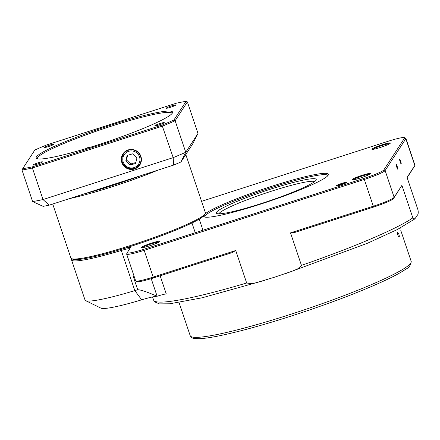 <?xml version="1.0" encoding="UTF-8"?>
<svg xmlns="http://www.w3.org/2000/svg" width="440" height="440" viewBox="0 0 440 440"><rect width="100%" height="100%" fill="white"/><g stroke="black" fill="none" stroke-linecap="round" stroke-linejoin="round"><path stroke-width="0.66" d="M400.186 161.904A2.492 0.319 -107.8 0 1 399.647 159.192A2.492 0.319 -107.8 0 1 400.708 161.464A2.492 0.319 -107.8 0 1 401.17 163.933A2.492 0.319 -107.8 0 1 400.186 161.904M396.764 167.162A2.492 0.319 -107.8 0 1 396.226 164.45A2.492 0.319 -107.8 0 1 397.287 166.727A2.492 0.319 -107.8 0 1 397.749 169.197A2.492 0.319 -107.8 0 1 396.764 167.162M389.697 143.693A9.125 0.929 -18.6 0 0 381.029 145.844A9.125 0.929 -18.6 0 0 372.829 149.375M371.949 149.111A9.73 0.99 161.4 0 1 381.882 144.864A9.73 0.99 161.4 0 1 390.341 143.165A9.73 0.99 161.4 0 1 381.452 147.092A9.73 0.99 161.4 0 1 371.993 149.336A9.73 0.99 161.4 0 1 371.949 149.111M159.33 241.951A9.125 0.929 -18.6 0 0 150.662 244.107A9.125 0.929 -18.6 0 0 142.456 247.632M141.576 247.368A9.73 0.99 161.4 0 1 151.514 243.122A9.73 0.99 161.4 0 1 159.973 241.423A9.73 0.99 161.4 0 1 151.085 245.355A9.73 0.99 161.4 0 1 141.625 247.594A9.73 0.99 161.4 0 1 141.576 247.368M369.892 174.157A9.125 0.929 -18.6 0 0 361.224 176.308A9.125 0.929 -18.6 0 0 353.023 179.834M352.143 179.575A9.73 0.99 161.4 0 1 362.076 175.323A9.73 0.99 161.4 0 1 370.535 173.624A9.73 0.99 161.4 0 1 361.647 177.556A9.73 0.99 161.4 0 1 352.187 179.801A9.73 0.99 161.4 0 1 352.143 179.575M205.018 215.963A64.878 6.617 -18.6 0 0 204.781 216.931A64.878 6.617 -18.6 0 0 204.864 217.096A64.878 6.617 -18.6 0 1 204.781 216.931A64.878 6.617 -18.6 0 1 248.292 195.553A64.878 6.617 -18.6 0 1 327.762 175.544A64.878 6.617 -18.6 0 0 268.103 188.656A64.878 6.617 -18.6 0 0 205.018 215.963M205.106 213.912A65.89 6.716 161.4 0 1 275.226 185.191A65.89 6.716 161.4 0 1 328.29 175.032A65.89 6.716 161.4 0 1 268.092 201.652A65.89 6.716 161.4 0 1 204.05 216.843A65.89 6.716 161.4 0 1 203.472 216.2M126.638 254.067L135.641 280.83A20.273 2.068 -18.6 0 0 135.812 280.995A20.273 2.068 -18.6 0 0 153.06 277.134L235.736 250.509L246.67 283.008L251.378 283.668L256.256 282.733L275.028 277.057L293.535 270.732L298.05 268.648L301.45 265.37A139.893 14.262 -18.6 0 0 412.847 217.855L414.75 218.966L416.389 216.761C416.977 214.792 418.853 215.567 418 209.93L407.066 177.436L414.838 165.473A20.273 2.068 -18.6 0 0 414.882 165.407A20.273 2.068 -18.6 0 0 414.915 165.171L405.906 138.408A20.273 2.068 161.4 0 1 405.834 138.716L385.127 170.561A20.273 2.068 161.4 0 1 364.188 179.493L144.051 250.371A20.273 2.068 161.4 0 1 126.638 254.067A20.273 2.068 161.4 0 1 126.671 253.831L127.309 252.566A19.261 1.964 -18.6 0 0 143.82 249.277L363.957 178.398A19.261 1.964 -18.6 0 0 383.851 169.912L404.558 138.067A19.261 1.964 -18.6 0 0 404.465 137.621A19.261 1.964 -18.6 0 0 388.08 141.29L201.559 201.344M141.663 299.822A58.795 5.995 161.4 0 1 100.92 308.138L85.63 300.647A70.961 7.233 -18.6 0 0 134.811 290.615A12.166 1.243 161.4 0 1 137.731 289.784C140.222 289.614 146.685 291.764 157.119 296.23L157.146 296.241A24.326 2.481 -18.6 0 0 141.663 299.822L134.811 290.615L121.297 250.47A70.961 7.233 161.4 0 1 71.533 259.919A70.961 7.233 161.4 0 1 71.649 259.1L71.819 258.759M71.533 259.919L85.041 300.064A70.961 7.233 -18.6 0 0 85.63 300.647M345.625 183.079A5.071 0.517 -18.6 0 0 341.314 184.245A5.071 0.517 -18.6 0 0 337.178 185.922M335.929 185.889A5.676 0.578 161.4 0 1 341.726 183.409A5.676 0.578 161.4 0 1 346.659 182.419A5.676 0.578 161.4 0 1 341.473 184.712A5.676 0.578 161.4 0 1 335.957 186.021A5.676 0.578 161.4 0 1 335.929 185.889M134.189 276.513L133.227 276.403L137.731 289.784M72.281 258.852A69.944 7.134 -18.6 0 0 121.226 249.326A13.178 1.342 161.4 0 1 130.449 247.726A13.178 1.342 161.4 0 1 130.422 247.77L127.347 252.5A19.261 1.964 -18.6 0 0 127.309 252.566M160.155 275.798L166.254 293.904A12.166 1.243 -18.6 0 0 157.146 296.241M401.913 185.361L393.498 198.583A19.261 1.964 161.4 0 1 373.604 207.07L295.108 232.342L290.516 232.87L373.192 206.25A20.273 2.068 -18.6 0 0 394.136 197.318L401.913 185.361L412.847 217.855M290.516 232.87L301.45 265.37M414.882 165.407L414.243 166.672A19.261 1.964 161.4 0 1 414.205 166.738L407.127 177.623M235.736 250.509L231.968 252.676L153.472 277.948A19.261 1.964 161.4 0 1 137.088 281.622L135.812 280.995M404.465 137.621L405.741 138.243A20.273 2.068 161.4 0 1 405.906 138.408M129.767 248.776A12.166 1.243 -18.6 0 0 121.297 250.47L121.226 249.326M133.227 276.403A12.166 1.243 161.4 0 1 134.079 276.183M400.813 230.566L401.698 233.167L400.813 230.566M398.871 234.256C399.361 235.835 399.443 236.77 399.118 237.066C397.837 235.719 397.348 234.13 397.65 232.304L398.871 234.256M314.606 181.605A50.688 5.17 -18.6 0 0 252.868 197.61A50.688 5.17 -18.6 0 0 218.928 213.807M251.664 195.679A52.712 5.373 161.4 0 1 316.145 180.037A52.712 5.373 161.4 0 1 267.988 201.333A52.712 5.373 161.4 0 1 216.75 213.488A52.712 5.373 161.4 0 1 251.664 195.679M205.277 213.565L204.639 214.83A69.944 7.134 161.4 0 1 132.253 245.883A69.944 7.134 161.4 0 1 72.754 259.215L71.478 258.594A70.961 7.233 -18.6 0 0 131.841 245.069A70.961 7.233 -18.6 0 0 205.277 213.565A70.961 7.233 -18.6 0 0 205.398 212.74L185.796 154.501A70.961 7.233 161.4 0 1 184.299 156.799M52.723 204.023L70.889 258.011A70.961 7.233 -18.6 0 0 71.478 258.594M109.797 185.647A8.107 0.825 161.4 0 1 100.617 189.222A8.107 0.825 161.4 0 1 95.106 190.377M157.938 170.148A70.961 7.233 161.4 0 1 112.222 186.769A70.961 7.233 161.4 0 1 69.625 198.583M84.249 193.875A69.944 7.134 -18.6 0 0 100.617 189.222A69.944 7.134 -18.6 0 0 140.932 175.621M49.632 145.139A4.983 0.506 161.4 0 1 53.911 144.232A4.983 0.506 161.4 0 1 49.352 146.305A4.983 0.506 161.4 0 1 44.462 147.411A4.983 0.506 161.4 0 1 49.632 145.139M171.452 105.919A4.983 0.506 161.4 0 1 175.731 105.006A4.983 0.506 161.4 0 1 171.171 107.08A4.983 0.506 161.4 0 1 166.281 108.185A4.983 0.506 161.4 0 1 171.452 105.919M159.995 123.541A4.983 0.506 161.4 0 1 164.274 122.628A4.983 0.506 161.4 0 1 159.715 124.702A4.983 0.506 161.4 0 1 154.825 125.813A4.983 0.506 161.4 0 1 159.995 123.541M38.175 162.762A4.983 0.506 161.4 0 1 42.455 161.854A4.983 0.506 161.4 0 1 37.895 163.928A4.983 0.506 161.4 0 1 33.006 165.033A4.983 0.506 161.4 0 1 38.175 162.762M171.985 113.586A70.961 7.233 -18.6 0 0 171.947 113.344A70.961 7.233 -18.6 0 0 90.139 133.37A70.961 7.233 -18.6 0 0 37.438 158.609A70.961 7.233 -18.6 0 0 37.554 158.829M97.977 144.854A71.973 7.337 161.4 0 1 36.757 158.571A71.973 7.337 161.4 0 1 102.031 128.067A71.973 7.337 161.4 0 1 172.464 112.899A71.973 7.337 161.4 0 1 97.977 144.854M134.574 168.982A10.109 9.977 -147 0 0 136.802 151.09A10.109 9.977 -147 0 0 122.892 164.764A10.109 9.977 -147 0 0 134.574 168.982M141.163 161.871L141.163 161.876A9.631 9.504 -147 0 1 140.52 163.037L139.53 164.56A9.631 9.504 33 0 1 126.275 167.277A9.631 9.504 33 0 1 135.196 150.573A9.631 9.504 33 0 1 139.53 164.56C135.949 169.213 131.384 170.022 125.829 166.986C121.611 163.361 120.797 159.055 123.382 154.066L124.372 152.543A9.631 9.504 -147 0 1 125.18 151.476M123.827 153.373L124.85 151.734M91.207 146.993L87.687 147.67L85.751 148.66M173.894 120.043L186.071 101.31A105.424 10.747 -18.6 0 0 176.22 103.241L46.745 144.925A105.424 10.747 -18.6 0 0 34.848 150.002L22.671 168.735A105.424 10.747 -18.6 0 0 32.522 166.804L161.997 125.114A105.424 10.747 -18.6 0 0 173.894 120.043L175.137 120.742L185.752 152.279L197.995 133.447L187.38 101.91L175.137 120.742A106.442 10.852 161.4 0 1 162.58 126.093L32.401 168.014L43.016 199.551L173.195 157.636L161.997 125.114M197.995 133.447L192.643 143.974L180.939 161.975A98.329 10.027 161.4 0 1 173.607 165.099L49.187 205.161A98.329 10.027 161.4 0 1 43.115 206.349L32.615 201.586L22 170.049L22.671 168.735M173.607 165.099L173.195 157.636A106.442 10.852 -18.6 0 0 185.752 152.279L180.939 161.975M32.522 166.804L32.401 168.014A106.442 10.852 161.4 0 1 22 170.049M32.615 201.586A106.442 10.852 -18.6 0 0 43.016 199.551L49.187 205.161M186.071 101.31L187.38 101.91M136.945 157.845L132.699 153.824L127.116 155.43L125.785 161.056L130.031 165.077L135.614 163.471L136.945 157.845M127.606 155.287L126.506 159.951L130.751 163.972L135.839 162.509M130.751 163.972L130.031 165.077M126.506 159.951L125.785 161.056M264.632 280.368L202.174 297.786L169.763 303.787L159.385 303.892L154.743 301.901L153.626 300.118A139.893 14.262 -18.6 0 0 246.67 283.008M157.119 296.23L151.206 278.663M383.851 169.912L385.127 170.561L394.136 197.318L393.498 198.583M414.205 166.738L414.838 165.473L405.834 138.716L404.558 138.067M143.82 249.277L153.472 277.948M373.604 207.07L363.957 178.398M290.334 314.43A116.578 11.886 -18.6 0 0 411.175 261.322C410.74 265.166 408.964 267.768 405.84 269.137C399.889 273.295 389.752 278.514 375.43 284.796C351.384 295.235 323.284 305.663 291.137 316.08C250.421 329.225 213.45 338.36 199.073 338.69L194.739 338.52C192.698 338.448 191.191 337.507 190.201 335.687A116.578 11.886 -18.6 0 0 290.334 314.43M139.722 161.507A8.619 8.503 -147 0 0 128.887 151.25A8.619 8.503 -147 0 0 125.488 165.6A8.619 8.503 -147 0 0 139.722 161.507M152.559 296.94L153.626 300.118M285.346 273.702L367.702 243.144L397.326 229.559L414.7 219.01M179.042 302.527L190.201 335.687M400.015 228.162L400.125 228.481M401.643 232.991L411.175 261.322M202.84 229.845L199.232 219.131M195.151 232.43L191.972 222.976"/></g></svg>
